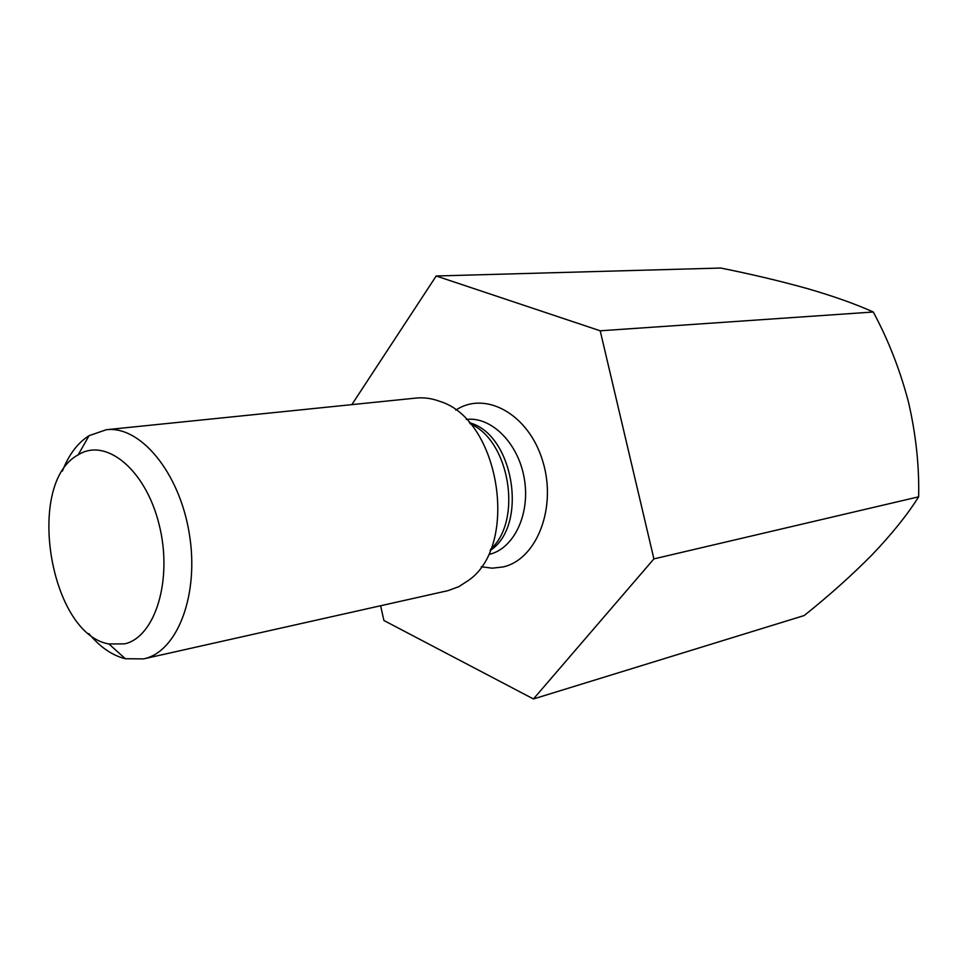 <?xml version="1.0" encoding="UTF-8"?>
<svg xmlns="http://www.w3.org/2000/svg" width="967" height="967" viewBox="0 0 967 967"><rect width="100%" height="100%" fill="white"/><g stroke="black" fill="none" stroke-linecap="round" stroke-linejoin="round"><path stroke-width="1.45" d="M653.91 558.89L600.205 330.799L436.202 275.994L720.693 268.04C751.335 274.169 780.333 281.046 807.699 288.686C833.832 296.301 855.686 304.073 873.274 312.003C888.359 340.033 900.096 370.107 908.509 402.212C915.93 434.376 919.315 465.901 918.65 496.808C907.529 514.553 892.106 533.784 872.391 554.478C852 575.147 829.275 595.491 804.218 615.532L533.446 698.96L653.91 558.89L918.65 496.808M600.205 330.799L873.274 312.003M436.202 275.994L351.843 404.641M380.599 605.753L383.923 620.512L533.446 698.96M106.334 429.723L416.028 398.078C423.933 397.28 431.911 398.392 439.949 401.414C499.359 419.303 519.678 544.252 468.995 580.043L458.866 586.655L447.939 590.656L144.156 658.757C177.577 651.553 199.528 594.282 189.242 533.325C179.366 472.307 140.227 425.48 106.334 429.723L89.049 435.682C77.662 442.898 68.802 454.671 62.432 471.014M88.879 633.627C100.084 647.116 112.232 655.481 125.323 658.72L143.587 658.89M124.695 643.853C155.385 637.011 173.081 579.221 159.084 524.392C145.57 469.382 105.778 437.181 78.182 454.853C25.009 482.932 49.607 634.195 108.933 643.974L124.695 643.853M481.24 566.747L492.227 568.185L503.094 566.94C536.866 559.555 557.282 507.264 542.608 460.739C528.526 413.961 485.289 390.378 455.783 410.153M469.333 422.712C513.755 433.917 528.707 525.83 490.112 550.537M489.507 554.321C514.057 548.507 530.52 513.815 524.283 478.484C518.348 443.104 491.309 416.306 466.324 419.436M490.656 549.208C522.833 520.742 509.802 440.614 470.264 423.8M108.933 643.974L125.323 658.72M78.182 454.853L89.049 435.682"/></g></svg>
